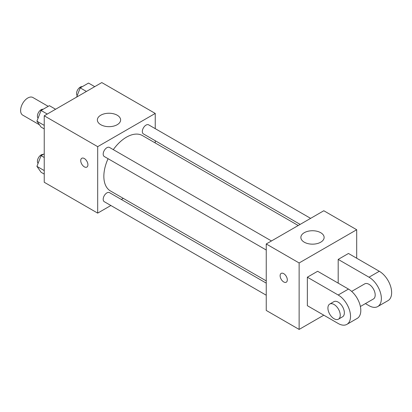 <?xml version="1.0" encoding="UTF-8"?>
<svg xmlns="http://www.w3.org/2000/svg" width="412" height="412" viewBox="0 0 412 412"><rect width="100%" height="100%" fill="white"/><g stroke="black" fill="none" stroke-linecap="round" stroke-linejoin="round"><path stroke-width="0.62" d="M48.204 106.347L32.883 97.5A10.176 5.876 120 0 0 25.039 100.224A10.176 5.876 120 0 0 20.6 110.462A10.176 5.876 120 0 0 22.706 115.123L39.47 124.8M110.869 205.511L97.685 213.122L44.239 182.264L44.239 115.803L101.795 82.575L155.242 113.429L155.242 128.657M123.265 198.352L121.334 199.465M108.073 158.702A31.976 18.463 120 0 0 103.85 176.331A31.976 18.463 120 0 0 110.473 190.967L266.245 280.902M298.221 225.513L142.454 135.584A31.976 18.463 120 0 0 113.305 149.638M155.242 140.739L155.242 142.964M97.685 213.122L97.685 146.662L155.242 113.429M310.617 218.36L148.65 124.846A5.232 3.023 120 0 0 144.617 126.252A5.232 3.023 120 0 0 142.331 131.516A5.232 3.023 120 0 0 143.417 133.91L300.152 224.401M266.245 283.126L109.51 192.641A5.232 3.023 120 0 0 105.477 194.042A5.232 3.023 120 0 0 103.196 199.305A5.232 3.023 120 0 0 104.277 201.7L266.245 295.213M266.245 250.017L104.277 156.508A5.232 3.023 -60 0 1 104.277 150.468A5.232 3.023 -60 0 1 109.51 147.445L271.477 240.958M97.685 146.662L44.239 115.803M100.77 124.702A11.629 6.716 180 0 1 97.361 119.959A11.629 6.716 180 0 1 108.989 113.243A11.629 6.716 180 0 1 120.618 119.959A11.629 6.716 180 0 1 113.439 126.16A11.629 6.716 180 0 1 100.77 124.702M87.921 164.759A5.088 2.936 60 0 1 86.865 167.087A5.088 2.936 60 0 1 81.782 164.151A5.088 2.936 60 0 1 81.782 158.275A5.088 2.936 60 0 1 85.701 159.64A5.088 2.936 60 0 1 87.921 164.759M86.87 167.087A5.088 2.936 60 0 1 81.782 164.151A5.088 2.936 60 0 1 81.782 158.275M323.801 315.185L299.133 329.425L266.245 310.437L266.245 243.976L323.801 210.748L356.694 229.736L356.694 258.221M44.239 128.91L41.071 127.081L36.92 121.169L41.071 110.462L49.378 105.668L55.589 109.252M44.239 125.397L36.92 121.169M47.282 114.047L41.071 110.462M43.162 109.257A5.232 3.023 120 0 0 39.367 111.245A5.232 3.023 120 0 0 37.415 116.138A5.232 3.023 120 0 0 38.074 118.187M76.627 97.103L80.211 87.869L88.518 83.07L94.729 86.654M86.417 91.449L80.211 87.869M82.297 86.659A5.232 3.023 120 0 0 78.501 88.647A5.232 3.023 120 0 0 76.555 93.539A5.232 3.023 120 0 0 77.214 95.594M44.239 174.101L41.071 172.273L36.92 166.366L41.071 155.659L44.239 153.831M44.239 170.589L36.92 166.366M44.239 157.487L41.071 155.659M43.162 154.454A5.232 3.023 120 0 0 39.367 156.436A5.232 3.023 120 0 0 37.415 161.329A5.232 3.023 120 0 0 38.074 163.384M283.719 281.952A5.088 2.936 -120 0 0 286.263 282.205A5.088 2.936 60 0 1 283.719 281.952A5.088 2.936 60 0 1 280.392 277.472A5.088 2.936 60 0 1 281.175 273.393A5.088 2.936 -120 0 0 280.397 277.472A5.088 2.936 -120 0 0 283.719 281.952M281.175 273.393A5.088 2.936 60 0 1 286.263 276.334A5.088 2.936 60 0 1 286.263 282.205M299.133 329.425L299.133 262.964L266.245 243.976L323.801 210.748M266.245 310.437L266.245 243.976M320.716 232.703A11.629 6.716 180 0 1 324.126 237.451A11.629 6.716 180 0 1 312.497 244.162A11.629 6.716 180 0 1 300.868 237.451A11.629 6.716 180 0 1 308.047 231.245A11.629 6.716 180 0 1 320.716 232.703M299.133 262.964L356.694 229.736M307.357 305.689L307.357 277.209L338.19 295.007A17.443 10.068 60 0 1 349.587 310.38A17.443 10.068 60 0 1 346.914 324.357A17.443 10.068 60 0 1 338.19 323.492L307.357 305.689M346.914 324.357L357.189 318.424A17.443 10.068 -120 0 0 359.867 304.447A17.443 10.068 -120 0 0 348.47 289.075L317.637 271.271L307.357 277.209M338.19 283.142L338.19 259.406L348.47 253.473L379.303 271.271A17.443 10.068 60 0 1 390.7 286.644A17.443 10.068 60 0 1 388.027 300.621L377.747 306.554A17.443 10.068 60 0 1 369.023 305.689L365.413 303.603M351.663 291.402L364.666 283.899A8.719 5.037 60 0 1 371.387 286.232A8.719 5.037 60 0 1 375.193 295.007A8.719 5.037 60 0 1 373.385 299.004L360.382 306.507M379.303 271.271L369.023 277.209L338.19 259.406M369.023 277.209A17.443 10.068 60 0 1 380.42 292.577A17.443 10.068 60 0 1 377.747 306.554M329.718 304.071L333.828 301.697A8.719 5.037 60 0 1 340.549 304.035A8.719 5.037 60 0 1 344.36 312.811A8.719 5.037 60 0 1 342.552 316.802L338.443 319.176A8.719 5.037 60 0 1 329.718 314.14A8.719 5.037 60 0 1 329.718 304.071A8.719 5.037 60 0 1 336.439 306.41A8.719 5.037 60 0 1 340.245 315.185A8.719 5.037 60 0 1 338.443 319.176M348.47 289.075L338.19 295.007"/></g></svg>
